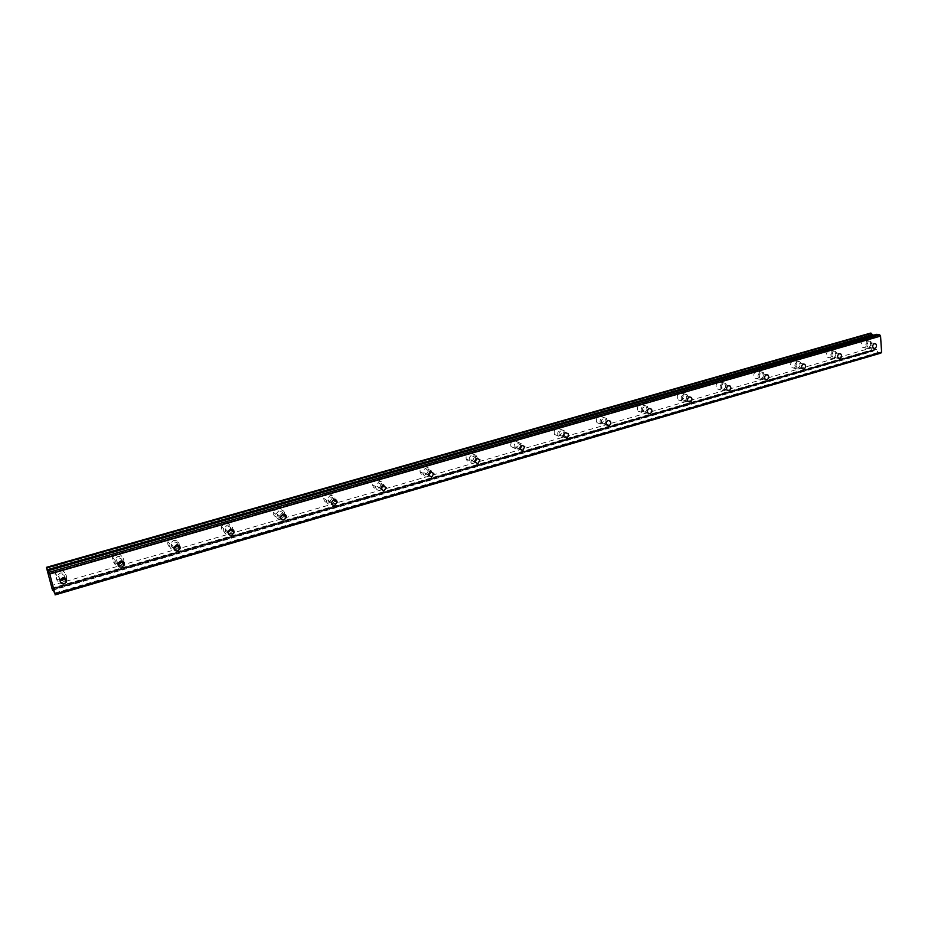 <?xml version="1.0" encoding="UTF-8"?>
<svg xmlns="http://www.w3.org/2000/svg" width="928" height="928" viewBox="0 0 928 928"><rect width="100%" height="100%" fill="white"/><g stroke="black" fill="none" stroke-linecap="round" stroke-linejoin="round"><path stroke-width="0.7" stroke-dasharray="4.64 3.48" d="M868.956 347.246C870.94 345.866 871.23 344.311 869.803 342.56L868.631 342.42C866.648 343.789 866.369 345.355 867.784 347.107L868.956 347.246M64.867 577.9C64.844 575.406 63.475 574.328 60.772 574.664L58.557 576.404L60.065 580.557M122.171 561.104C121.997 558.795 120.686 557.809 118.216 558.157L115.954 560.071C115.316 562.043 115.965 563.389 117.914 564.085M177.608 544.898C177.341 542.741 176.076 541.836 173.791 542.172L171.494 544.307C171.042 546.36 171.831 547.624 173.884 548.1M231.258 529.285C230.956 527.232 229.738 526.373 227.604 526.71L225.284 529.064C225.028 531.187 225.956 532.347 228.068 532.568M283.237 514.205C282.924 512.233 281.752 511.409 279.722 511.722L277.391 514.344C277.356 516.49 278.412 517.522 280.546 517.464M333.616 499.658C333.314 497.721 332.189 496.898 330.24 497.199L327.932 500.111C328.118 502.199 329.243 503.092 331.308 502.79L331.389 502.767M382.464 485.611L379.204 483.128L376.954 486.33L380.677 488.464M429.838 472.05L426.718 469.464L424.548 472.955L427.634 474.927L428.481 474.521M475.809 459L475.716 457.817L472.816 456.216L470.763 459.975L473.674 461.61L474.881 460.891M520.364 446.588L520.272 444.64L517.58 443.34L515.666 447.354L518.369 448.676L520.005 447.389M561.788 436.114C563.621 435.22 564.201 433.817 563.54 431.88L561.057 430.847C559.236 431.717 558.644 433.121 559.294 435.046L561.788 436.114M603.977 423.91C605.868 422.936 606.402 421.474 605.578 419.514L603.316 418.702C601.425 419.665 600.892 421.115 601.692 423.064L603.977 423.91M644.995 412.044C646.932 410.988 647.419 409.48 646.445 407.531L644.38 406.893C642.454 407.937 641.967 409.434 642.918 411.382L644.995 412.044M684.887 400.502C686.848 399.376 687.288 397.845 686.198 395.908L684.33 395.409C682.37 396.523 681.918 398.042 682.996 399.991L684.887 400.502M723.701 389.273C725.684 388.078 726.079 386.535 724.884 384.621L723.19 384.238C721.207 385.41 720.801 386.964 721.984 388.878L723.701 389.273M761.47 378.346C763.466 377.093 763.825 375.538 762.549 373.659L761.006 373.369C759.011 374.599 758.652 376.153 759.904 378.032L761.47 378.346M798.242 367.708C800.238 366.409 800.574 364.843 799.228 363.01L797.836 362.778C795.841 364.066 795.505 365.632 796.827 367.465L798.242 367.708M834.063 357.338C836.058 356.004 836.36 354.438 834.968 352.64L833.692 352.466C831.708 353.8 831.395 355.366 832.776 357.164L834.063 357.338M51.898 588.746L871.334 350.471L872.703 351.387L53.186 590.08M872.703 351.387L876.032 349.056L52.652 588.456M864.084 340.193L865.894 340.39C868.109 343.105 867.68 345.529 864.594 347.652L862.762 347.443C860.569 344.717 861.01 342.293 864.084 340.193M868.538 341.086L870.348 341.284C872.575 344.01 872.134 346.446 869.049 348.58L867.204 348.371C865.012 345.634 865.464 343.198 868.538 341.086M60.216 580.012C55.773 579.617 54.195 577.367 55.494 573.272L58.928 570.592C63.974 570.291 65.911 572.448 64.751 577.065L64.31 577.75M65.517 580.51L62.733 582.274C57.606 582.587 55.668 580.394 56.91 575.696L60.355 573.017C65.18 572.622 67.199 574.664 66.387 579.118M118.053 563.4C113.483 563.551 111.673 561.475 112.613 557.183L116.104 554.225C120.779 553.888 122.693 555.918 121.846 560.303L121.452 561.022M123.03 563.574L120.048 565.662C115.304 566.01 113.39 563.946 114.306 559.491L117.821 556.522C122.183 556.081 124.178 557.925 123.784 562.055M171.494 544.307L173.524 547.381C169.174 547.752 167.307 545.85 167.898 541.662L171.448 538.391C175.752 538.02 177.631 539.899 177.086 544.028L176.656 544.956M178.652 547.16L175.496 549.585C171.135 549.968 169.256 548.065 169.847 543.854L173.432 540.56C177.387 540.096 179.336 541.778 179.255 545.594M228.334 531.303L226.966 531.93C223.01 532.347 221.166 530.596 221.444 526.698L225.04 523.056C228.949 522.65 230.794 524.366 230.573 528.206L229.993 529.598M232.464 531.245L229.193 534.029C225.214 534.447 223.358 532.695 223.648 528.774L227.256 525.109C231.188 524.703 233.044 526.42 232.812 530.282L230.573 528.206M276.95 508.196C280.488 507.767 282.298 509.31 282.356 512.836L278.748 516.966C275.164 517.406 273.366 515.829 273.354 512.244L276.95 508.196M281.045 518.996C277.53 519.332 275.767 517.743 275.778 514.216L279.409 510.145C282.959 509.716 284.768 511.258 284.826 514.796L282.356 512.836M284.571 515.806L281.196 518.949M327.271 493.8C330.438 493.348 332.189 494.717 332.502 497.884L328.941 502.454C325.728 502.918 323.976 501.526 323.698 498.29L327.271 493.8M335.02 500.83L331.609 504.345C328.384 504.809 326.621 503.405 326.343 500.157L329.939 495.645C333.117 495.192 334.869 496.561 335.194 499.751L332.502 497.884M376.072 479.834C378.879 479.382 380.561 480.553 381.095 483.372C381.083 485.843 379.923 487.513 377.615 488.395C374.761 488.859 373.079 487.652 372.569 484.776L376.072 479.834M383.914 486.307L380.48 490.181C377.615 490.645 375.933 489.439 375.422 486.55L378.937 481.586C381.756 481.122 383.438 482.305 383.972 485.135L383.983 485.321M423.412 466.297C425.882 465.844 427.483 466.83 428.179 469.278C428.411 471.934 427.298 473.756 424.838 474.742C422.321 475.206 420.72 474.185 420.048 471.679C419.862 469.046 420.987 467.248 423.412 466.297M431.3 472.224L427.889 476.435C425.36 476.899 423.76 475.878 423.075 473.361C422.901 470.716 424.026 468.918 426.462 467.944C428.945 467.492 430.546 468.489 431.253 470.937L431.323 471.54M469.359 453.142C471.528 452.713 473.025 453.525 473.837 455.613C474.336 458.42 473.28 460.381 470.682 461.494C468.478 461.935 466.97 461.088 466.169 458.954C465.717 456.17 466.784 454.233 469.359 453.142M475.148 462.515L473.906 463.107C471.691 463.548 470.183 462.701 469.382 460.555C468.93 457.748 469.997 455.799 472.584 454.708C474.765 454.279 476.261 455.103 477.085 457.191L477.259 458.212M477.27 458.571L475.287 462.411M513.973 440.371L518.137 442.378C518.914 445.301 517.928 447.389 515.202 448.63L510.992 446.565C510.272 443.654 511.27 441.589 513.973 440.371M517.36 441.867L521.548 443.874L521.872 445.336L518.59 450.15L514.367 448.073C513.648 445.162 514.646 443.085 517.36 441.867M557.322 427.97L561.15 429.571C562.194 432.564 561.289 434.756 558.447 436.137L554.573 434.478C553.575 431.485 554.492 429.328 557.322 427.97M560.86 429.374L564.711 430.986C565.755 433.991 564.839 436.183 561.985 437.575L558.099 435.916C557.113 432.912 558.03 430.731 560.86 429.374M599.442 415.918L602.945 417.182C604.232 420.21 603.42 422.472 600.474 423.98L596.924 422.669C595.683 419.653 596.53 417.403 599.442 415.918M603.13 417.252L606.645 418.516C607.933 421.556 607.109 423.829 604.163 425.349L600.602 424.038C599.36 420.999 600.207 418.737 603.13 417.252M640.401 404.202L643.591 405.188C645.099 408.216 644.357 410.536 641.352 412.171L638.116 411.15C636.643 408.123 637.408 405.803 640.401 404.202M644.218 405.455L647.419 406.452C648.927 409.48 648.185 411.823 645.169 413.47L641.921 412.438C640.459 409.399 641.213 407.067 644.218 405.455M680.224 392.799L683.124 393.565C684.829 396.569 684.156 398.936 681.094 400.687L678.159 399.887C676.5 396.882 677.185 394.516 680.224 392.799M684.18 393.994L687.08 394.76C688.785 397.776 688.1 400.154 685.038 401.917L682.092 401.105C680.433 398.089 681.129 395.722 684.18 393.994M718.991 381.71L721.613 382.301C723.469 385.259 722.866 387.66 719.78 389.505L717.112 388.89C715.291 385.92 715.917 383.531 718.991 381.71M723.051 382.835L725.684 383.426C727.54 386.396 726.926 388.809 723.84 390.665L721.16 390.05C719.339 387.069 719.966 384.668 723.051 382.835M756.714 370.91L759.092 371.374C761.088 374.274 760.531 376.687 757.422 378.624L754.998 378.148C753.049 375.237 753.617 372.824 756.714 370.91M760.879 371.977L763.28 372.441C765.264 375.353 764.707 377.777 761.598 379.726L759.162 379.239C757.213 376.316 757.782 373.903 760.879 371.977M793.44 360.4L795.609 360.748C797.697 363.59 797.187 366.026 794.09 368.033L791.886 367.662C789.832 364.808 790.354 362.396 793.44 360.4M797.72 361.41L799.89 361.758C801.978 364.611 801.467 367.047 798.358 369.066L796.143 368.694C794.09 365.841 794.612 363.405 797.72 361.41M829.226 350.169L831.198 350.436C833.356 353.208 832.892 355.633 829.794 357.709L827.788 357.431C825.653 354.635 826.129 352.222 829.226 350.169M833.588 351.109L835.571 351.376C837.74 354.171 837.265 356.607 834.168 358.695L832.149 358.405C830.015 355.61 830.49 353.174 833.588 351.109M880.892 353.104L877.958 352.489L876.032 349.056M871.334 350.471L871.172 347.965L51.086 585.638M870.603 333.094L871.172 347.965M876.763 334.277L875.58 337.189L873.376 335.252M51.748 588.19L871.311 350.018M870.371 336.18L47.282 571.033M870.232 334.103L46.62 568.458M875.232 337.038L48.836 573.527M877.958 352.489L54.149 593.247M873.712 350.552L52.989 589.431M871.821 351.202L52.246 589.779M870.209 333.651L46.47 567.901M48.859 573.655L875.777 336.98M876.589 349.334L52.85 588.967M874.71 343.546L869.803 342.56M430.418 471.737L429.803 471.401M476.806 458.351L475.716 457.817M521.861 445.336L520.272 444.64M565.616 432.715L563.54 431.88M608.13 420.442L605.578 419.514M649.438 408.529L646.445 407.531M689.608 396.94L686.198 395.908M728.654 385.677L724.884 384.621M766.656 374.715L762.549 373.659M803.636 364.043L799.228 363.01M839.643 353.661L834.968 352.64M873.306 350.552L52.409 589.442M870.348 341.284L865.894 340.39M66.201 579.513L64.751 577.065M123.575 562.612L121.846 560.303M179.092 546.221L177.086 544.028M383.972 485.135L381.095 483.372M431.253 470.937L428.179 469.278M477.085 457.191L473.837 455.613M521.548 443.874L518.137 442.378M564.711 430.986L561.15 429.571M606.645 418.516L602.945 417.182M647.419 406.452L643.591 405.188M687.08 394.76L683.124 393.565M725.684 383.426L721.613 382.301M763.28 372.441L759.092 371.374M799.89 361.758L795.609 360.748M835.571 351.376L831.198 350.436M876.125 348.998L52.629 588.422M873.584 348.302L867.784 347.107M60.413 579.594L58.557 576.404M118.181 563.087L115.954 560.071M228.172 531.779L225.284 529.064M280.581 516.919L277.391 514.344M331.389 502.547L327.932 500.111M380.677 488.638L376.954 486.33M428.516 475.148L424.548 472.955M474.962 462.051L470.763 459.975M520.074 449.326L515.666 447.354M563.911 436.926L559.294 435.046M606.494 424.838L601.692 423.064M647.895 413.064L642.918 411.382M688.135 401.58L682.996 399.991M727.274 390.375L721.984 388.878M765.345 379.459L759.904 378.032M802.395 368.81L796.827 367.465M838.46 358.428L832.776 357.164M867.204 348.371L862.762 347.443M56.91 575.696L55.494 573.272M114.306 559.491L112.613 557.183M169.847 543.854L167.898 541.662M223.648 528.774L221.444 526.698M275.778 514.216L273.354 512.244M326.343 500.157L323.698 498.29M375.422 486.55L372.569 484.776M423.075 473.361L420.048 471.679M469.382 460.555L466.169 458.954M514.367 448.073L510.992 446.565M558.099 435.916L554.573 434.478M600.602 424.038L596.924 422.669M641.921 412.438L638.116 411.15M682.092 401.105L678.159 399.887M721.16 390.05L717.112 388.89M759.162 379.239L754.998 378.148M796.143 368.694L791.886 367.662M832.149 358.405L827.788 357.431M875.58 337.189L48.871 573.84"/><path stroke-width="1.39" d="M874.768 348.441C876.763 347.06 877.041 345.494 875.614 343.731L874.443 343.604C872.459 344.972 872.169 346.538 873.584 348.302L874.768 348.441M60.065 580.557L62.304 580.615L64.867 577.9M64.183 583.828L66.433 582.053C67.199 579.037 65.934 577.634 62.652 577.842L60.413 579.594C59.624 582.622 60.877 584.037 64.183 583.828M117.914 564.085L119.642 564.027L122.171 561.104M121.893 567.078L124.178 565.106C124.735 562.252 123.494 560.93 120.454 561.162L118.181 563.087C117.589 565.976 118.83 567.298 121.893 567.078M173.884 548.1L175.125 547.984L177.608 544.898M177.712 550.861L180.032 548.692C180.392 545.989 179.174 544.771 176.378 545.026L174.07 547.16C173.687 549.875 174.905 551.116 177.712 550.861M228.068 532.568L231.258 529.285M231.756 535.166L234.1 532.753C234.25 530.248 233.056 529.134 230.504 529.401L228.172 531.779C227.986 534.308 229.181 535.444 231.756 535.166M280.546 517.464L283.237 514.205M284.084 519.97L286.427 517.29C286.392 514.994 285.232 513.996 282.924 514.274L280.581 516.919C280.592 519.239 281.764 520.26 284.084 519.97M331.389 502.767L333.616 499.658M334.788 505.25L337.108 502.28C336.91 500.215 335.774 499.322 333.72 499.624L331.389 502.547C331.574 504.646 332.711 505.551 334.788 505.25M380.677 488.464L382.464 485.611M383.948 490.97L386.21 487.71L382.951 485.414L380.677 488.638L383.948 490.97M428.481 474.521L429.838 472.05M431.624 477.131L433.794 473.582L430.696 471.644L428.516 475.148L431.624 477.131M474.881 460.891L475.809 459M477.885 463.698L479.938 459.882L477.038 458.27L474.962 462.051L477.885 463.698M520.005 447.389L520.364 446.588M522.8 450.648L524.714 446.6L522.012 445.289L520.074 449.326L522.8 450.648M566.416 437.993C568.249 437.088 568.841 435.673 568.18 433.736L565.686 432.692C563.853 433.573 563.261 434.977 563.911 436.926L566.416 437.993M608.791 425.685C610.694 424.699 611.227 423.226 610.404 421.266L608.13 420.442C606.228 421.416 605.694 422.878 606.494 424.838L608.791 425.685M649.983 413.726C651.92 412.658 652.407 411.15 651.444 409.19L649.368 408.54C647.431 409.596 646.944 411.092 647.895 413.064L649.983 413.726M690.026 402.091C692.01 400.954 692.45 399.423 691.36 397.474L689.481 396.975C687.509 398.089 687.056 399.632 688.135 401.58L690.026 402.091M728.99 390.781C730.986 389.574 731.392 388.02 730.197 386.106L728.492 385.712C726.496 386.906 726.09 388.461 727.274 390.375L728.99 390.781M766.911 379.761C768.906 378.508 769.277 376.942 768.001 375.063L766.447 374.761C764.452 376.002 764.08 377.568 765.345 379.459L766.911 379.761M803.81 369.042C805.817 367.743 806.154 366.166 804.808 364.321L803.404 364.101C801.409 365.388 801.061 366.966 802.395 368.81L803.81 369.042M839.759 358.614C841.754 357.268 842.067 355.691 840.675 353.881L839.388 353.719C837.392 355.053 837.079 356.619 838.46 358.428L839.759 358.614M53.186 590.08L52.513 590.278L52.652 588.456L54.961 593.978L49.776 574.038L880.556 336.098L881.6 352.164L54.961 593.978M64.31 577.75L60.216 580.012M66.387 579.118L65.517 580.51M121.452 561.022L118.053 563.4M123.784 562.055L123.03 563.574M176.656 544.956L174.058 547.184M179.255 545.594L178.652 547.16M229.993 529.598L228.334 531.303M232.812 530.282L232.464 531.245M284.826 514.796L284.571 515.806M335.194 499.751L335.02 500.83M383.983 485.321L383.914 486.307M431.323 471.54L431.3 472.224M521.872 445.336L524.714 446.6M873.376 335.252L870.603 333.094L46.4 567.344L52.513 590.278M880.556 336.098L879.709 334.846L876.763 334.277L48.279 570.65L48.871 573.84L46.4 567.344M55.065 594.906L880.892 353.104L881.6 352.164M49.776 574.038L49.172 572.24L879.709 334.846M49.172 572.24L48.279 570.65M871.485 333.268L46.667 567.82M872.645 334.544L47.34 569.722M875.614 343.731L874.71 343.546M66.433 582.053L64.531 578.852M124.178 565.106L121.916 562.078M180.032 548.692L177.434 545.826M234.1 532.753L231.176 530.039M286.427 517.29L283.214 514.727M337.108 502.28L333.616 499.856M386.21 487.71L382.638 485.53M433.794 473.582L430.418 471.737M479.938 459.882L476.806 458.351M568.18 433.736L565.616 432.715M610.404 421.266L608.13 420.442M651.444 409.19L649.438 408.529M691.36 397.474L689.608 396.94M730.197 386.106L728.654 385.677M768.001 375.063L766.656 374.715M804.808 364.321L803.636 364.043M840.675 353.881L839.643 353.661"/></g></svg>
